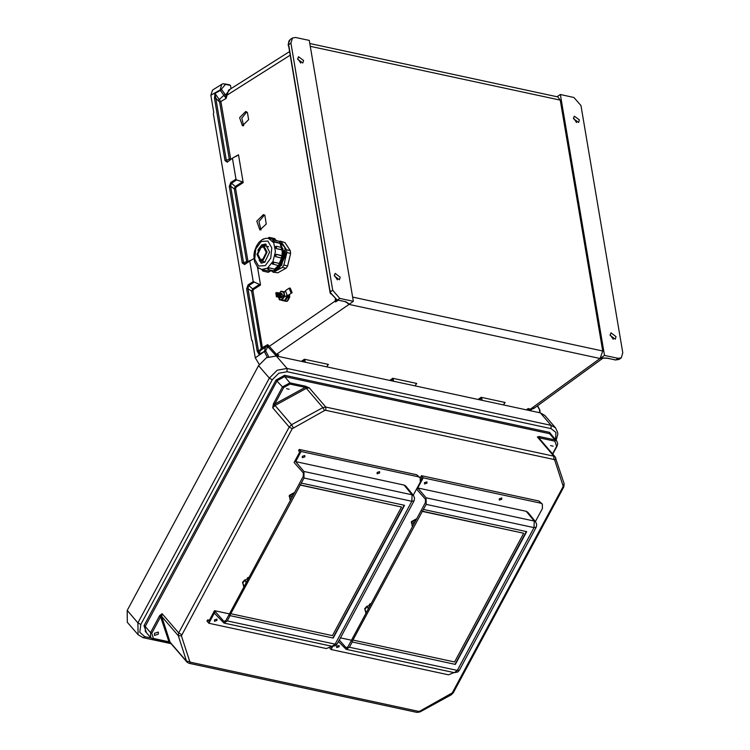 <?xml version="1.0" encoding="UTF-8"?>
<svg xmlns="http://www.w3.org/2000/svg" width="750" height="750" viewBox="0 0 750 750"><rect width="100%" height="100%" fill="white"/><g stroke="black" fill="none" stroke-linecap="round" stroke-linejoin="round"><path stroke-width="1.12" d="M610.097 334.65L613.237 339.281M610.144 335.363L610.941 332.831L616.041 336.628L615.244 339.159L610.144 335.363M576.591 122.569L573.441 117.938M579.384 119.916L574.284 116.119L573.497 118.65L578.587 122.456L579.384 119.916M337.416 279.844L334.275 275.212M334.322 275.925L339.422 279.722L340.219 277.191L335.119 273.394L334.322 275.925M297.619 58.5L300.769 63.131M303.562 60.487L302.766 63.019L297.675 59.212L298.463 56.681L303.562 60.487M269.484 346.725L268.172 347.016L276 355.622L278.803 354.881L276.441 354.366L267.797 344.634L267.178 346.547L265.472 347.166L264.366 351.609L255.281 357.853L252.394 340.772L251.578 339.947L213.356 113.944L213.75 112.322L210.862 95.241L212.541 90.122L221.822 84.244M248.625 119.653L247.425 112.519L245.756 111.497L239.616 117.638L242.484 125.822L248.625 119.653M266.288 224.062L264.806 215.278L263.391 214.556L256.8 221.147L259.884 229.941L266.288 224.062M289.556 51.544L228.609 90.141L226.163 98.484L220.125 90.075L221.7 84.319L223.228 83.747L225.488 84.347L221.344 89.203L225.553 95.006L230.203 89.138M244.725 263.953L243.6 262.716L242.278 262.959L229.35 186.516L230.7 182.513L235.941 179.119L236.662 179.878L231.244 183.384L230.672 186.272L234.309 188.784L235.631 188.541L247.959 261.412L246.637 261.656L234.309 188.784L235.538 186.337L242.456 181.847L243.178 182.606L238.481 154.809L232.8 157.941L227.259 162.169L224.963 160.575L214.453 98.438L214.941 93.497L220.978 101.906L230.738 159.338M257.616 267.938L260.494 284.991L253.256 281.503L248.016 284.897L246.666 288.9L257.175 351.038L259.069 354.403L260.297 350.578L265.472 347.166L266.822 346.669L267.544 347.213L269.363 346.303L335.372 300.891L335.559 301.997L338.184 300.262M353.372 301.303L349.369 304.134L345.919 301.762L337.519 299.953L339.75 298.369L353.372 301.303L309.253 40.434L295.631 37.5L292.538 37.959L290.897 43.059L332.709 290.269L330.206 292.041L288.834 45.769L288.281 45.403M339.75 298.369L332.709 290.269M345.919 301.762L349.069 304.416L600.131 358.472L602.719 351L352.669 297.122M309.769 43.491L557.934 96.966L560.288 100.153L602.719 351M228.984 84.797L230.447 85.425L231.131 88.547M242.278 262.959L244.575 264.553L249.797 261.038L253.256 281.503M235.941 179.119L232.481 158.663M246.797 111.956L241.791 118.134L243.619 125.859M264.441 215.006L258.984 221.644L261.019 229.997M288.637 46.106L288.272 45.647M242.456 181.847L236.662 179.878M292.538 37.959L290.278 39.431L288.525 43.05L288.431 45.047M229.734 160.003L229.322 159.272L230.644 159.037M224.963 160.575L229.322 159.272L219.656 102.141L215.775 98.194L226.284 160.341L227.409 161.578M226.875 94.819L225.553 95.006L226.903 95.287L290.175 55.219M219.656 102.141L226.163 98.484L225.675 95.362M229.35 186.516L230.672 186.272L243.6 262.716L246.637 261.656L247.05 262.387M214.453 98.438L215.775 98.194L214.941 93.497L221.447 89.831M288.525 43.05L288.45 43.65M288.3 44.222L288.188 44.888M305.409 362.231L304.387 359.203L328.387 364.378L326.681 366.816M415.031 385.856L416.737 383.419L392.747 378.244L389.738 380.4M503.391 404.897L505.097 402.459L481.106 397.284L481.697 398.044L479.363 399.713M255.281 357.853L259.303 364.462M268.725 356.747L265.575 350.738L267.544 347.213M345.272 301.622L337.162 300.038L330.3 292.528L330.703 293.85M337.369 300.084L336.422 300.703L336.581 299.944M393.769 381.272L392.747 378.244M253.941 258.6L244.866 263.878L249.994 260.419M249.797 261.038L250.116 260.325M345.375 301.809L349.331 304.163M265.678 351.366L264.366 351.609L267.394 357.328M335.297 299.325L335.372 300.891L336.384 299.822M336.422 300.703L335.559 301.997M262.594 349.059L252.947 290.925L253.397 289.594L260.494 284.991M244.622 264L244.575 264.553M259.772 284.231L252.853 288.722L251.625 291.159L261.291 348.291L260.503 349.706L258.497 350.803L247.987 288.656L248.559 285.769L253.978 282.262M261.291 348.291L267.797 344.634L268.191 346.725M246.666 288.9L247.987 288.656L251.625 291.159L252.947 290.925M257.175 351.038L258.497 350.803L259.069 354.403L265.575 350.738M330.863 293.409L337.162 300.038M330.028 292.228L330.15 291.694M604.453 355.406L560.334 94.538L573.956 97.481L581.006 105.572L622.819 352.781L621.281 357.816L619.041 359.4L615.844 359.925L618.075 358.341L604.453 355.406L600.45 358.238L606.816 358.012M618.075 358.341L621.281 357.816M602.803 358.116L600.131 358.472M604.266 357.928L600.45 358.238M560.334 94.538L556.941 96.75M539.616 412.697L539.541 409.772L537.347 405.909M535.228 407.456L529.556 410.531M482.128 400.312L481.697 398.044M529.312 410.203L528.113 408.6L530.475 409.116L533.709 408.562L603.019 358.106M602.269 358.163L607.087 358.209L615.197 359.784M553.172 446.175L550.594 445.622L553.172 446.175M289.125 389.278L286.556 388.725L289.125 389.278M158.362 634.163L158.334 632.081L154.462 633.319L154.491 635.391L158.362 634.163M127.181 610.369L258.609 365.634L269.334 378.094L137.906 622.837L127.181 610.369L127.35 622.275L138.075 634.734L137.906 622.837L140.85 624.506L139.753 632.231L144.778 636.619L150.975 637.95M555.553 439.575L555.947 432.497L551.091 428.578L551.062 425.316L287.016 368.419L276.291 355.959L266.475 357.787L258.609 365.634M276.291 355.959L540.337 412.856L544.875 415.453L555.6 427.913L551.062 425.316L540.337 412.856M273.347 404.053L272.7 407.812L274.444 404.513L273.347 404.053L273.647 403.397L274.819 404.062L283.678 387.572L289.959 384.131L305.231 387.422L305.222 386.119L289.95 382.828L284.606 376.622L549.534 433.716L554.878 439.922L556.781 441.009L551.447 434.803L549.534 433.716L549.525 432.413L284.597 375.319L275.991 380.034L282.506 386.906L273.647 403.397M159.787 615.525L162.122 613.716L160.716 616.294L159.787 615.525L159.422 616.106L160.594 616.772L151.744 633.263L153.412 638.419L168.684 641.709L167.822 641.991M170.344 642.938L168.731 642.263M181.434 635.831L189.759 661.509L190.556 662.203L418.631 711.347L419.925 711.103L452.278 692.944L562.847 487.041L563.025 485.822L554.691 460.144L553.903 459.45L325.828 410.306L324.534 410.541L292.181 428.709L181.434 635.831L178.284 635.691L178.669 632.944L162.122 613.716L161.738 616.462L170.062 642.141L186.609 661.359L178.284 635.691L161.738 616.462L160.594 616.772L169.05 641.972L168.422 642.159M189.759 661.509L186.609 661.359L187.05 662.147L170.606 643.106M181.613 634.612L178.669 632.944L289.247 427.041L272.7 407.812L275.025 405.497L306.347 388.359L322.894 407.587L291.572 424.725L275.025 405.497L274.819 404.062L305.231 387.422L309.244 387.816L305.222 386.119M540.084 439.369L539.616 437.934L537.328 436.969L539.062 436.547L554.878 439.922L554.888 441.225L539.616 437.934L539.606 436.631M553.903 459.45L553.875 456.197L325.8 407.044L309.244 387.816L306.347 388.359L305.831 386.288M539.006 438.131L539.062 436.547M286.088 268.256L282.328 267.403L283.866 265.069L287.625 265.931L286.228 268.172L277.791 272.822L273.038 272.128L277.791 272.822M260.841 246.319L256.941 254.4L260.278 260.869L263.194 260.212L267.084 252.131L263.747 245.672L260.841 246.319M266.128 244.294L262.697 245.616M256.95 254.213L261.075 263.044L264.713 262.228L269.578 252.131L265.406 244.059L261.769 244.866L257.859 250.219M266.091 244.275L262.566 245.634M267.534 268.2L269.222 267.834L268.191 269.606L273.703 270.863L274.744 269.175L275.016 270.272L273.703 270.863M261.928 269.578L263.85 269.869L262.8 271.041L268.312 272.306L269.766 271.341L268.312 272.306M262.162 269.616L269.344 271.219L263.85 269.869M269.363 271.134L272.522 270.6M275.166 269.522L276.562 268.762L283.453 256.312L280.209 243.619M275.128 269.981L277.312 268.941L284.306 255.722L280.144 243.178M274.959 270.375L278.072 269.109L285.122 255.319L280.247 242.991M274.734 270.609L278.831 269.288L285.919 254.887L284.606 247.069L280.275 242.878M262.987 259.041L266.231 252.328L263.456 246.956L261.038 247.491L257.803 254.213L260.569 259.584L262.987 259.041M284.962 242.597L280.35 241.106L284.962 242.597L290.287 250.584L290.606 253.378L287.625 265.931M281.203 241.744L286.528 249.731L290.287 250.584M280.35 241.106L279.262 241.322M273.038 272.128L271.791 270.928M282.328 267.403L274.031 271.959M290.606 253.378L286.847 252.525L283.866 265.069M286.847 252.525L286.528 249.731M276.319 268.219L278.878 265.631M279.881 264.15L282.441 257.569M282.666 256.35L282.591 249.553M282.075 247.603L281.391 246M267.544 268.238L269.231 267.909L274.744 269.175L269.222 267.834M274.734 269.091L278.231 265.566M272.278 262.987L272.269 263.934L272.316 262.903L273.741 262.134L273.384 264.253L272.269 263.934L278.447 265.613L279.291 263.447L279.759 265.012L278.137 265.416M272.297 263.006L273.778 262.191L279.291 263.447L273.741 262.134M279.253 263.4L281.503 257.991M281.344 257.972L281.812 255.591L276.337 254.344M275.747 256.697L275.147 255.262L276.3 254.325L275.747 256.697L281.259 257.953M281.316 257.963L275.803 256.706L275.119 255.262L276.131 254.306L282.422 255.947L282.703 257.044L281.859 257.878M282.056 249.891L281.962 247.575L276.45 246.319L276.366 248.588L282.338 249.778L281.953 255.628M276.309 248.625L275.297 247.341L276.309 248.625L281.822 249.881M275.287 247.256L275.484 246.516L276.45 246.319L275.259 247.275M279.853 243.319L279.403 241.359L280.238 242.062L279.853 243.319L281.625 247.5M273.431 240.197L274.125 242.034L279.637 243.3M274.125 242.034L272.747 240.572M277.528 240.928L275.287 239.963L274.809 238.594L275.709 240.075M268.847 237.441L269.775 238.706L275.287 239.963M269.775 238.706L268.753 238.472M259.2 260.391L261.788 263.137M259.303 260.456L261.834 263.137M275.503 240.019L277.622 240.947M280.162 297.581L281.363 297.562L281.119 293.381M279.394 297.403L280.594 297.394L280.35 293.203M278.644 297.244L279.825 297.216L279.581 293.034M277.856 297.056L279.056 297.037L278.812 292.856M277.087 296.878L278.287 296.869L278.044 292.678M276.319 296.7L277.519 296.691L277.284 292.5M276.075 292.519L276.759 296.512L276.075 292.519M275.812 293.119L276.253 295.734L275.812 293.119M290.897 292.003L291.591 291.909L290.381 288.928L289.688 289.022L290.897 292.003M290.231 288.056L289.153 288.216L291.047 292.875L292.125 292.716L290.231 288.056M289.153 288.216L285.328 290.738L287.222 295.397L289.181 295.359L288.928 296.128L288.206 295.959L288.459 295.191M284.625 300.197L288.928 296.128M282.019 300.375L285.169 300.487L286.547 298.969M282.722 300.703L283.866 300.619M289.078 294.731L289.181 295.359M284.766 291.656L284.203 291.637M285.825 298.8L288.206 295.959M284.222 300.656L279.356 299.841L284.222 300.656L285.722 298.669L286.631 296.541L284.944 296.156L284.259 293.822L284.175 291.628L284.747 291.759M284.175 291.628L280.809 291.75L279.6 293.025M282.534 300.262L284.259 293.822L282.291 291.347L281.006 291.206L279.713 292.856M280.622 297.769L281.822 297.731L282.966 295.509L281.616 293.409M279.356 299.841L278.681 297.516L280.65 299.991L283.444 298.144L284.944 296.156M286.641 295.172L286.631 296.541M285.188 301.088L286.706 301.284M285.938 301.35L287.194 301.331M287.25 301.312L289.809 294.244M287.812 300.656L289.566 297.459M289.65 296.991L289.528 294.431M284.541 300.797L287.231 301.341L284.025 300.909M288.113 296.878L289.641 297.234L287.231 301.341M285.534 300.956L285.966 299.784M289.444 294.488L289.641 297.234M424.462 482.634L424.481 483.975L426.975 483.178L426.956 481.847L424.462 482.634M499.284 498.759L499.303 500.081L501.769 499.294L501.75 497.972L499.284 498.759M336.619 646.228L336.637 647.559L339.131 646.772L339.113 645.431L336.619 646.228M411.3 663.403L413.025 663.769M455.363 664.387L351.919 641.887L455.363 664.387L526.641 531.656L423.422 509.409L426.141 504.366L426.056 497.775L417.797 487.987L526.256 511.359L527.803 512.269L535.744 521.972L534.272 521.091L526.256 511.359M338.466 641.569L346.144 649.359L349.434 647.203L352.144 642.15M420.872 480.206L421.875 478.331L420.731 476.944L421.378 475.734L423.216 477.863L416.925 489.572L416.522 489.113M331.425 646.772L330.825 647.278M454.041 672.609L448.481 674.841L331.031 649.528L329.691 647.972M331.031 649.528L332.691 646.425M423.216 477.863L540.666 503.175L542.334 504.122L542.391 508.5L535.388 521.541M421.378 475.734L538.828 501.038L542.334 504.122M416.925 489.572L417.797 487.987M351.506 640.247L340.453 637.856M351.919 641.887L423.422 509.409M339.291 640.031L345.806 647.438L346.397 647.794L348.038 646.716L425.475 502.509L425.409 499.191L416.944 489.581M422.109 511.172L523.688 533.269L454.575 661.969L353.231 640.134M523.688 533.269L422.344 511.434M349.434 647.203L457.322 670.444L454.312 672.666L457.744 671.972L459.272 670.378L536.203 527.119L536.737 524.559L535.734 521.953M536.203 527.119L534.028 527.616L457.322 670.444L459.272 670.378M426.141 504.366L534.028 527.616L534.272 521.091L426.056 497.775M455.138 664.134L526.322 531.581M302.316 456.319L302.334 457.65L304.828 456.863L304.809 455.522L302.316 456.319M377.137 472.444L377.156 473.766L379.631 472.978L379.613 471.656L377.137 472.444M214.472 619.903L214.491 621.244L216.984 620.447L216.966 619.116L214.472 619.903M289.153 637.078L290.878 637.453M333.216 638.072L229.772 615.572L333.216 638.072L404.494 505.331L301.284 483.094L303.994 478.041L303.909 471.45L295.65 461.663L404.109 485.034L405.656 485.944L413.597 495.656L412.125 494.766L404.109 485.034M229.369 613.922L214.509 610.716L215.194 611.503L214.341 613.097L224.006 623.034L227.287 620.878L229.997 615.825M215.194 611.503L223.659 621.112L224.25 621.469L225.891 620.391L303.328 476.194L303.272 472.875L294.113 462.478L299.728 452.016L298.584 450.619L299.231 449.409L416.681 474.722L420.188 477.806L420.244 482.184L413.25 495.216M295.65 461.663L301.069 451.537L299.231 449.409M214.509 610.716L208.884 621.188L207.694 619.866L207.047 621.075L208.884 623.212L215.175 611.494M331.894 646.284L326.334 648.516L208.884 623.212M301.069 451.537L418.519 476.85L420.188 477.806M209.4 620.231L207.694 619.866M229.772 615.572L301.284 483.094M299.962 484.847L401.541 506.953L332.428 635.644L231.084 613.809M401.541 506.953L300.197 485.109M227.287 620.878L335.184 644.128L332.166 646.35L335.606 645.656L337.125 644.053L414.056 500.794L414.6 498.234L413.588 495.637M414.056 500.794L411.881 501.291L335.184 644.128L337.125 644.053M303.994 478.041L411.881 501.291L412.125 494.766L303.909 471.45M332.991 637.809L404.175 505.266M411.938 525.188L412.481 526.697M416.803 518.663L411.422 521.672L411.45 523.209M411.422 521.672L412.594 526.5M416.222 519.731L411.778 522.225M247.359 577.941L249.15 577.078M244.762 579.844L242.503 582.403L243.825 586.987M242.503 582.403L244.153 586.388M243.056 582.591L245.316 580.031L246.103 582.75M248.775 577.781L245.316 580.031M369.497 604.256L371.297 603.394M366.909 606.169L364.65 608.728L365.972 613.312M364.65 608.728L366.3 612.712M365.203 608.916L367.462 606.356L368.25 609.075M370.922 604.097L367.462 606.356M289.791 498.863L290.344 500.381M294.656 492.337L289.275 495.356L289.312 496.894M289.275 495.356L290.447 500.175M294.084 493.406L289.631 495.9M235.884 156.553L238.481 154.809M243.178 182.606L236.081 187.209L235.631 188.541M253.931 258.441L253.2 258.928M290.897 43.059L288.169 45.019L288.909 40.95L290.278 39.431M560.288 100.153L310.238 46.275M230.447 85.416L225.488 84.347M221.344 89.203L210.862 95.241M230.7 182.513L236.081 187.209M218.316 100.275L224.794 94.509M224.756 83.888L229.706 84.806M227.306 161.616L227.259 162.169M330.272 291.159L330.253 290.625M277.05 356.119L278.803 354.881M304.387 359.203L301.378 361.359M327.6 364.931L328.387 364.378M416.737 383.419L415.95 383.972M478.097 399.441L481.106 397.284M505.097 402.459L504.309 403.003M526.359 409.847L528.113 408.6M530.034 410.363L530.475 409.116L600.009 358.491M276 355.622L276.441 354.366L349.069 304.416M391.003 380.672L393.337 379.003M302.644 361.631L304.988 359.962M253.397 289.594L248.016 284.897M260.503 349.706L260.897 350.184M607.444 358.116L615.487 360.019L619.041 359.4M539.691 410.334L539.541 409.772M539.794 410.963L539.644 410.409M549.525 432.413L552.656 436.219M146.512 632.822L144.047 625.725L275.991 380.034M140.85 624.506L272.269 379.762L278.85 373.209L287.044 371.681L551.091 428.578M284.597 375.319L284.606 376.622L277.162 380.7L145.228 626.391L150.562 632.597L159.422 616.106M144.047 625.725L145.228 626.391L145.294 631.406L150.638 637.612L150.562 632.597L151.744 633.263M152.541 638.7L150.638 637.612L152.541 638.7M292.181 428.709L289.247 427.041L291.572 424.725L293.212 427.678M190.556 662.203L188.953 663.272L187.05 662.147M418.631 711.347L417.037 712.416L188.953 663.272M272.269 379.762L269.334 378.094L277.209 370.256L287.016 368.419L287.044 371.681M144.778 636.619L143.175 637.678L138.075 634.734M153.412 638.419L152.775 638.841L170.738 643.191M553.875 456.197L537.328 436.969L538.669 437.738L555.216 456.966L553.875 456.197M289.959 384.131L289.95 382.828L282.506 386.906L283.678 387.572M325.828 410.306L325.8 407.044L322.894 407.587L324.534 410.541M452.278 692.944L453.291 692.803L563.859 486.9L564.206 483.806L555.216 456.966M562.847 487.041L563.859 486.9M451.238 693.975L451.294 694.8L419.981 711.938L417.037 712.416M419.925 711.103L419.981 711.938M552.544 453.853L556.556 446.372L554.888 441.225M563.025 485.822L564.206 483.806M554.691 460.144L555.872 458.128M272.738 241.144L272.831 240.375L273.891 240.094L279.403 241.359M261.544 269.494L267.488 268.163L273.038 261.375L275.447 251.653L273.75 242.85L268.631 238.444L265.631 238.341L261.713 239.916L258.928 242.381L256.453 246.047L254.456 251.484L253.884 255.666L254.494 261.684L257.784 267.469L261.909 269.578L262.8 271.041M261.206 241.519L255.75 249.037L254.681 259.2L258.628 266.053L265.275 265.575L270.731 258.056L271.8 247.894L267.853 241.05L261.206 241.519M279.891 264.178L282.553 257.409M282.712 256.528L282.712 250.238M280.106 265.153L283.472 250.406M280.866 265.322L284.231 250.584M281.625 265.5L284.991 250.753M263.466 238.875L262.594 239.391M258.666 268.191L259.116 268.491M272.756 241.106L280.162 243.159M268.172 238.322L275.719 240M540.666 503.175L538.828 501.038M345.806 647.438L347.072 647.709M418.519 476.85L416.681 474.722M223.659 621.112L224.925 621.384M415.031 521.953L411.816 523.753M413.484 524.841L412.247 525.534M247.641 578.325L247.941 579.338M369.788 604.641L370.078 605.662M292.884 495.628L289.669 497.438M291.337 498.516L290.1 499.209M288.637 45.994L330.15 293.128M252.497 341.372L251.869 340.659M537.553 405.759L539.888 410.016L540.047 412.791M171.188 643.716L143.175 637.678M453.291 692.803L451.294 694.8M556.163 440.287L557.775 434.278L557.634 432.347L555.6 427.913M552.769 454.116L556.959 446.316L557.691 443.719L556.781 441.009M274.809 238.594L269.306 237.338L267.853 238.312M265.087 261.966L260.278 260.869M268.556 246.769L263.747 245.672M282.244 255.787L282.891 248.681L281.962 247.575M267.281 268.641L268.191 269.606M278.512 265.631L275.156 269.466M257.297 266.981L258.216 268.284M279.684 263.709L281.831 257.944M269.644 271.2L272.672 270.628M281.887 247.556L280.031 243.356M292.125 292.716L288.3 295.247M346.144 649.359L454.312 672.666M224.006 623.034L332.166 646.35"/></g></svg>
